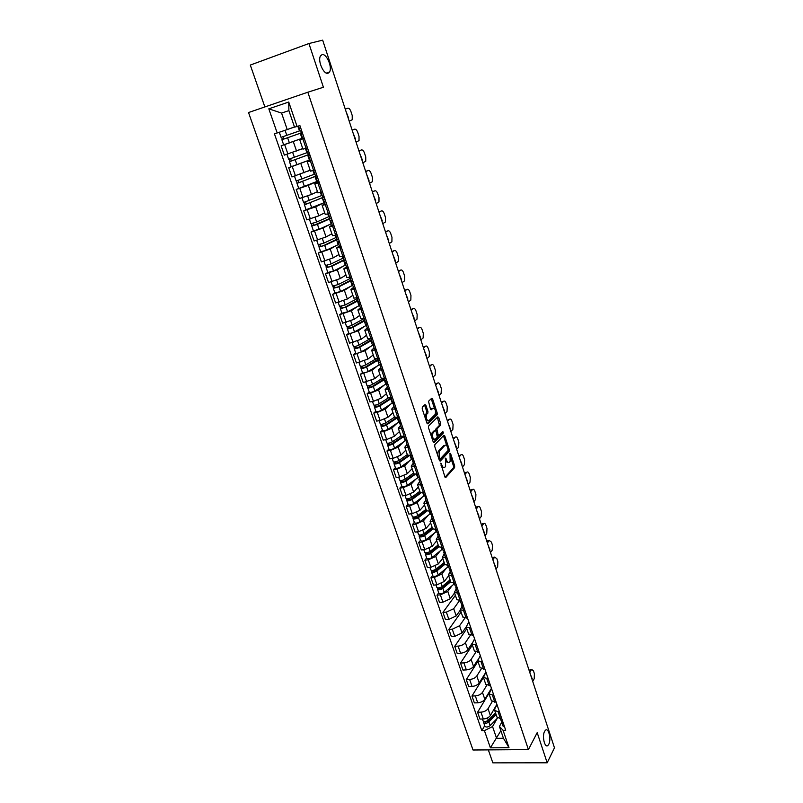 <?xml version="1.0" encoding="UTF-8"?>
<svg xmlns="http://www.w3.org/2000/svg" width="803" height="803" viewBox="0 0 803 803"><rect width="100%" height="100%" fill="white"/><g stroke="black" fill="none" stroke-linecap="round" stroke-linejoin="round"><path stroke-width="1.2" d="M440.787 463.18L444.892 476.922L445.775 477.534L454.578 467.647L454.669 465.951L450.603 453.615L449.991 453.183L450.162 461.364L449.399 462.207C448.375 463.03 447.432 462.357 446.588 460.189L445.424 458.152L445.595 466.402L444.812 467.266C443.768 468.109 442.814 467.436 441.961 465.248L440.787 463.18M328.096 73.214L329.531 71.979C332.623 67.412 326.399 53.028 321.993 54.674L320.487 55.959C317.396 60.637 323.79 75.06 328.096 73.214M548.8 744.261C551.49 739.382 548.539 727.197 545.418 730.268L544.575 731.403C541.844 736.2 544.795 748.537 547.927 745.455L548.8 744.261M425.911 405.344L424.988 404.622L422.328 407.151L422.207 408.878L426.985 423.211L427.909 423.904L437.173 414.729L437.244 413.073L432.596 398.971L431.693 398.258L428.511 401.289L430.448 409.028L431.362 409.731L432.907 408.225C435.286 408.536 436.019 410.634 435.126 414.519L428.943 420.631C426.534 420.37 425.771 418.263 426.684 414.288L427.869 413.123L427.939 411.457L425.911 405.344L424.516 405.073M307.83 92.215L323.408 87.256L308.924 43.533L322.665 40.15L554.471 747.824L547.174 762.8L537.187 732.647L528.414 749.611L307.83 92.215L248.528 112.54L473.017 750.002L528.414 749.611M434.835 444.681L434.714 446.418L439.402 460.46L440.305 461.093L449.238 451.416L449.329 449.74L444.772 435.919L443.888 435.256L434.835 444.681M433.229 441.931L428.491 427.738L428.571 426.052L437.826 416.847L438.719 417.54L440.686 423.532L440.606 425.188L436.882 428.983L438.117 434.634L439.02 435.306L442.814 431.392L443.376 433.018L434.132 442.594L433.229 441.931M488.334 749.892L492.841 762.85L547.174 762.8M308.924 43.533L250.305 65.063L264.86 106.94M496.937 716.999L500.42 718.645L501.032 720.432L502.638 721.235M492.149 701.712L488.033 708.668C486.518 710.715 484.159 711.89 480.957 712.171L483.326 719.006C486.518 718.735 488.876 717.561 490.382 715.503L496.886 704.351M483.326 719.006L479.973 719.076L477.604 712.251L488.957 693.36M501.745 718.615L500.42 718.645L498.071 711.749L494.658 710.314L494.899 708.487L497.047 704.813M499.396 711.719L498.071 711.749M480.957 712.171L477.604 712.251M491.376 700.718L496.184 702.264M483.446 677.491L471.963 696.01L474.362 702.896L477.715 702.806C480.927 702.505 483.296 701.34 484.821 699.303L491.436 688.312M493.815 695.298L489.067 693.963L491.516 688.552M486.738 685.371L482.452 692.407C480.917 694.434 478.538 695.599 475.336 695.9L471.963 696.01M485.765 684.286L490.563 685.752M477.936 661.371L466.282 679.599L468.691 686.565L472.064 686.435C475.276 686.123 477.655 684.959 479.21 682.951L485.925 672.131L483.436 677.451L485.825 684.457M488.164 678.726L483.436 677.451M481.308 668.849L476.811 675.985C475.256 677.983 472.867 679.147 469.645 679.468L466.282 679.599M480.094 667.684L484.892 669.09M472.375 645.1L460.531 663.037L462.97 670.063L466.342 669.913C469.564 669.582 471.963 668.417 473.539 666.44L477.644 660.026M482.473 661.983L477.735 660.779L480.284 655.559M475.838 652.146L471.12 659.404C469.544 661.371 467.135 662.535 463.913 662.876L460.531 663.037M474.372 650.932L479.16 652.247M466.764 628.679L454.729 646.315L457.188 653.411L460.571 653.23C463.803 652.869 466.222 651.715 467.808 649.768L471.893 643.605M476.721 645.08L471.983 643.946L474.583 638.817M470.357 635.243L465.369 642.671C463.773 644.598 461.354 645.753 458.111 646.124L454.729 646.315M468.591 633.999L473.368 635.253M461.103 612.097L448.877 629.422L451.356 636.588L454.749 636.388L462.026 632.935L466.162 626.902M470.909 628.006L466.182 626.952L468.832 621.913M464.847 618.159L459.567 625.758L452.27 629.211L448.877 629.422M462.749 616.915L467.527 618.079M455.381 595.344L442.955 612.368L445.464 619.605L448.867 619.374L456.194 615.931L460.39 610.009M465.037 610.762L460.31 609.778L462.086 606.165M459.326 600.865L453.705 608.694L446.358 612.127L442.955 612.368M456.857 599.65L461.625 600.744M438.729 592.835L436.983 595.143L439.522 602.451L442.925 602.19L450.292 598.767L454.558 592.945M459.115 593.347L454.388 592.443L456.204 588.9M452.019 585.768L447.783 591.45L440.385 594.872L436.983 595.143M450.895 582.215L455.662 583.229M432.717 575.49L430.95 577.748L433.51 585.136L436.922 584.835L444.34 581.422L448.676 575.721M453.123 575.761L448.405 574.928L450.262 571.465M446.117 568.454L441.801 574.035L434.363 577.447L430.95 577.748M444.882 564.609L449.64 565.533M426.654 557.965L424.857 560.183L427.437 567.631L430.86 567.309L438.328 563.917L442.734 558.326M447.08 557.995L442.363 557.242L444.27 553.859M440.154 550.968L435.768 556.449L428.27 559.842L424.857 560.183M438.799 546.823L443.557 547.656M420.531 540.258L418.694 542.437L421.314 549.965L424.737 549.613L432.255 546.221L436.732 540.75M440.967 540.048L436.26 539.375L438.207 536.073M434.132 533.322L429.665 538.683L422.127 542.065L418.694 542.437M432.666 528.856L437.414 529.609M414.338 522.382L412.481 524.51L415.121 532.118L418.554 531.727L426.112 528.354L430.669 523.004M434.794 521.91L430.097 521.328L432.084 518.106M428.049 515.486L423.502 520.745L415.914 524.108L412.481 524.51M426.463 510.698L431.211 511.37M408.085 504.324L406.198 506.402L408.868 514.081L412.3 513.669L419.919 510.306L424.546 505.077M428.561 503.591L423.864 503.09L425.901 499.958M421.906 497.469L417.279 502.618L409.64 505.97L406.198 506.402M420.2 492.359L424.938 492.942M401.771 486.086L399.854 488.104L402.544 495.873L405.987 495.421L413.655 492.078L418.363 486.969M422.258 485.092L417.57 484.671L419.648 481.619M415.703 479.271L410.985 484.309L403.297 487.642L399.854 488.104M413.876 473.84L418.594 474.322M395.397 467.657L393.44 469.625L396.16 477.464L399.613 476.982L407.332 473.66L412.11 468.681M415.894 466.392L411.216 466.061L413.344 463.1M409.44 460.892L404.632 465.81L396.903 469.123L393.44 469.625M407.472 455.12L412.2 455.512M388.953 449.038L386.966 450.955L389.716 458.874L393.169 458.362L400.938 455.05L405.796 450.202M409.47 447.492L404.792 447.251L406.96 444.39M403.116 442.323L398.218 447.12L390.429 450.423L386.966 450.955M401.018 436.21L405.726 436.501M382.439 430.227L380.421 432.084L383.202 440.094L386.665 439.542L394.484 436.25L399.422 431.542M402.965 428.4L398.298 428.25L400.516 425.48M396.732 423.562L391.734 428.24L383.894 431.522L380.421 432.084M394.484 417.098L399.191 417.299M375.864 411.216L373.807 413.023L376.617 421.113L380.09 420.531L387.959 417.259L392.978 412.682M396.401 409.108L391.734 409.048L394.012 406.378M390.278 404.602L385.179 409.159L377.29 412.421L373.807 413.023M387.889 397.786L392.577 397.886M369.209 392.015L367.132 393.761L369.962 401.942L373.445 401.319L381.375 398.057L386.474 393.631M389.766 389.606L385.109 389.646L387.427 387.066M383.764 385.45L378.564 389.877L370.615 393.129L367.132 393.761M381.224 378.273L385.902 378.263M362.494 372.602L360.376 374.298L363.237 382.559L374.71 378.665L379.889 374.369M383.061 369.902L378.414 370.042L380.783 367.563M377.189 366.088L371.869 370.394L360.376 374.298M374.489 358.55L379.157 358.439M355.709 352.989L353.551 354.635L356.452 362.976L367.975 359.061L373.244 354.916M376.276 349.988L371.638 350.218L374.068 347.85M370.544 346.525L365.104 350.71L353.551 354.635M367.674 338.615L372.331 338.404M348.843 333.175L346.655 334.751L349.586 343.182L361.179 339.257L366.529 335.263M369.43 329.852L364.793 330.194L367.272 327.915M363.839 326.761L358.279 330.806L346.655 334.751M360.798 318.47L365.435 318.139M341.907 313.14L339.689 314.656L342.65 323.187L354.304 319.233L359.744 315.388M362.504 309.506L357.877 309.948L360.417 307.78M357.064 306.776L351.373 310.701L339.689 314.656M353.832 298.104L358.469 297.662M334.901 292.894L332.643 294.35L335.634 302.972L347.348 298.997L352.878 295.313M355.498 288.939L350.891 289.481L353.481 287.424M350.238 286.571L344.387 290.375L332.643 294.35M346.806 277.517L351.423 276.965M327.815 272.428L325.526 273.823L328.547 282.536L340.321 278.541L345.952 275.017M348.422 268.142L343.825 268.794L346.464 266.847M343.353 266.144L337.33 269.818L325.526 273.823M339.689 256.709L344.306 256.037M320.658 251.74L318.319 253.065L321.381 261.878L333.225 257.863L338.946 254.511M341.265 247.113L336.678 247.876L339.378 246.049M336.427 245.497L330.194 249.05L318.319 253.065M332.502 235.66L337.099 234.877M313.421 230.832L311.042 232.087L314.134 240.99L326.048 236.965L331.86 233.773M334.028 225.854L329.451 226.737L332.211 225.021M329.461 224.599L322.987 228.052L311.042 232.087M325.235 214.391L329.822 213.488M306.104 209.693L303.695 210.878L306.816 219.881L318.791 215.836L324.703 212.815M326.711 204.363L322.154 205.357L324.964 203.761M322.495 203.46L315.699 206.823L303.695 210.878M317.888 192.881L322.455 191.857M317.326 181.327L296.247 189.438L299.409 198.532L311.454 194.467L317.456 191.626M319.313 182.632L314.766 183.736L317.647 182.271M315.579 182.04L308.322 185.363L296.247 189.438M311.835 160.65L307.298 161.875L310.47 171.159L315.007 169.985M291.238 166.703L288.729 167.747L291.921 176.951L310.139 170.206M307.298 161.875L310.239 160.54M308.914 160.279L288.729 167.747M304.267 138.427L299.75 139.772L302.952 149.157L307.479 147.862M283.881 144.771L281.12 145.825L284.352 155.13L302.741 148.545M299.75 139.772L302.751 138.558M302.611 138.156L281.12 145.825M497.258 718.334L492.55 726.554L496.605 738.348L503.451 738.268L499.406 726.434L501.694 722.389M500.871 730.73L490.392 747.834L484.42 730.62L492.55 726.554M499.406 726.434L503.079 730.318L509.002 747.683L490.392 747.834M277.196 132.977L268.814 108.827L288.739 102.031L297.08 126.483L294.55 127.165L288.889 110.613L281.572 113.082L287.233 129.564L274.445 133.88L481.83 730.66L484.42 730.62M503.079 730.318L505.719 730.278L299.89 125.559L297.08 126.483M288.739 102.031L288.889 110.613L281.572 113.082L268.814 108.827M287.233 129.564L294.47 126.934M484.721 725.711L481.83 730.66M509.002 747.683L503.451 738.268M441.58 467.005L443.537 467.537M446.137 461.835L448.144 462.468M445.023 477.233L453.424 467.808L453.524 466.111L450.864 458.051M446.839 445.846L443.447 435.718M439.552 460.812L448.094 451.587L448.255 450.202M439.673 458.393L440.305 458.844L448.164 450.373L447.662 447.502C446.819 445.324 445.886 444.631 444.852 445.424L439.392 451.226L439.1 456.676L439.673 458.393L438.759 458.523M438.95 459.095L440.004 458.884M444.912 445.354L443.688 445.605L444.852 445.424M437.525 454.839L438.217 451.406L443.688 445.605M435.577 430.629L435.718 429.163L439.452 425.369L437.364 417.309M437.464 435.557L438.619 435.367M433.399 442.323L442.222 433.198L442.252 431.964M433.048 432.867L432.968 432.968C432.034 436.942 432.777 439.05 435.176 439.271L437.324 437.043L436.089 431.372L435.186 430.699L433.048 432.867L431.884 433.058L431.221 435.939M432.255 439.03L434.011 439.452M434.423 430.82L435.186 430.699M431.884 433.058L434.021 430.89M424.948 417.098L426.774 411.658L424.747 405.545M426.062 420.431L427.778 420.822M430.659 409.48L431.803 408.416M434.543 408.586L431.211 398.71M427.186 423.643L436.009 414.92L435.688 412.049M495.511 712.803L488.274 720.181C486.046 721.787 484.299 721.997 483.035 720.823L482.994 720.733M494.959 708.387L493.915 709.45M491.045 717.36L489.78 719.528M495.732 713.455L487.652 721.706L485.173 721.576M496.103 714.55L488.876 721.937C486.648 723.533 484.902 723.754 483.637 722.58L483.737 721.435M497.629 717.952L490.151 725.631C487.933 727.237 486.186 727.448 484.912 726.273L484.882 726.173M501.674 721.034L501.634 722.198L503.24 723.001M502.869 725.822L504.505 726.735M529.307 670.987L530.271 669.451L531.174 669.411M530.492 674.61L532.269 678.876M532.71 681.386L534.236 678.645L534.376 673.677L533.433 670.796L531.656 669.391L529.95 669.853M529.809 672.512L531.345 669.792M450.081 579.846L442.222 586.501C439.843 587.987 438.047 588.288 436.842 587.394L436.822 587.324M450.423 580.84L441.64 588.288L439.06 588.719L439.01 587.866M449.64 580.218L446.96 583.781M454.428 583.671L444.25 592.393C441.881 593.889 440.084 594.18 438.88 593.276L438.85 593.196M450.724 581.723L442.875 588.388C440.496 589.884 438.699 590.175 437.494 589.282L437.515 587.856M439.382 588.94L439.161 588.308L437.715 588.428M444.159 562.481L436.2 569.036C433.801 570.511 432.004 570.823 430.809 569.969L430.789 569.899M444.511 563.525L435.627 570.863L433.038 571.304L432.978 570.411M444.189 562.582L441.53 565.985M448.546 566.406L438.257 574.988C435.858 576.464 434.072 576.775 432.867 575.912L432.837 575.831M444.802 564.389L436.862 570.943C434.463 572.429 432.666 572.73 431.472 571.877L431.482 570.411M433.359 571.515L433.148 570.903L431.693 571.043M438.167 544.956L430.127 551.4C427.708 552.855 425.911 553.187 424.717 552.374L424.697 552.293M438.538 546.04L429.555 553.257L426.965 553.729L426.875 552.765M438.287 545.307L436.099 547.997M442.594 548.961L432.195 557.412C429.786 558.878 427.989 559.199 426.794 558.366L426.774 558.296M438.819 546.873L430.789 553.327C428.38 554.793 426.574 555.114 425.389 554.301L425.379 552.785M427.276 553.929L427.076 553.337L425.62 553.478M432.114 527.24L423.994 533.583C421.555 535.029 419.748 535.37 418.564 534.597L418.544 534.527M432.506 528.384L423.422 535.481L420.822 535.962L420.722 534.949M432.325 527.852L430.679 529.809M436.591 531.345L426.082 539.656C423.653 541.112 421.846 541.443 420.662 540.65L420.642 540.58M432.817 529.157L424.657 535.541C422.227 536.986 420.421 537.317 419.236 536.545L419.226 534.989M421.143 536.153L419.487 535.752M426.002 509.353L417.791 515.596C415.332 517.022 413.515 517.363 412.351 516.64L412.33 516.57M426.413 510.547L417.229 517.534L414.629 518.025L414.499 516.951M426.303 510.236L425.279 511.411M430.528 513.549L419.899 521.729C417.45 523.154 415.643 523.506 414.468 522.763L414.448 522.693M426.825 511.2L418.473 517.564C416.014 518.989 414.197 519.34 413.033 518.608L413.003 517.012M414.94 518.206L413.284 517.835M419.839 491.295L411.527 497.418C409.048 498.824 407.231 499.185 406.077 498.502L406.047 498.432M420.26 492.53L410.975 499.396L408.366 499.908L408.225 498.773M424.406 495.581L413.665 503.611C411.186 505.027 409.369 505.388 408.215 504.685L408.185 504.615M420.872 493.002L412.21 499.406C409.741 500.821 407.914 501.172 406.76 500.48L406.719 498.854M408.667 500.078L407.031 499.737M413.595 473.037L405.204 479.06C402.704 480.445 400.878 480.816 399.733 480.174L399.703 480.114M414.157 474.252L404.662 481.067L402.032 481.599L401.871 480.405M418.222 477.434L407.362 485.313C404.863 486.708 403.046 487.08 401.891 486.417L401.871 486.357M414.96 474.553L405.896 481.067C403.397 482.462 401.57 482.834 400.426 482.181L400.376 480.505M402.343 481.76L400.697 481.459M407.302 454.608L398.81 460.5C396.291 461.876 394.464 462.267 393.319 461.665L393.299 461.605M405.836 450.322L405.324 450.684M408.135 455.692L398.278 462.558L395.638 463.11L395.457 461.855M412.039 459.045L400.988 466.824C398.479 468.209 396.642 468.591 395.508 467.968L395.488 467.908M409.118 455.833L399.513 462.538C396.993 463.913 395.166 464.295 394.022 463.692L393.962 461.966M395.949 463.261L394.313 462.99M400.938 435.979L392.356 441.76C389.806 443.115 387.969 443.517 386.845 442.955L386.825 442.905M399.462 431.653L398.92 432.014M402.213 436.842L391.824 443.858L389.184 444.43L388.983 443.105M406.007 440.285L394.554 448.154C392.015 449.509 390.188 449.911 389.053 449.339L389.033 449.279M403.377 436.842L393.058 443.818C390.519 445.173 388.682 445.565 387.558 445.003L387.478 443.246M389.485 444.561L387.859 444.33M394.514 417.169L385.831 422.83C383.262 424.165 381.425 424.576 380.311 424.064L380.291 424.004M393.018 412.792L392.456 413.154M396.411 417.69L385.31 424.958L382.66 425.55L382.439 424.165M397.766 417.54L386.544 424.897C383.985 426.232 382.138 426.644 381.024 426.132L380.933 424.325M400.045 421.194L388.05 429.284C385.49 430.619 383.653 431.03 382.539 430.508L382.519 430.448M382.961 425.67L381.335 425.49M388.12 398.087L379.237 403.688C376.647 405.003 374.8 405.435 373.696 404.963L373.676 404.923M386.504 393.741L385.912 394.102M390.599 398.228L378.725 405.866L376.065 406.479L375.824 405.023M391.342 398.559L379.96 405.786C377.37 407.101 375.523 407.533 374.419 407.061L374.318 405.204M393.952 401.922L381.485 410.213C378.906 411.537 377.059 411.959 375.955 411.477L375.934 411.427M376.366 406.589L374.75 406.438M381.867 378.695L372.572 384.356C369.962 385.651 368.115 386.092 367.021 385.671L367.001 385.631M379.929 374.479L379.307 374.86M384.527 378.544L372.07 386.574L369.41 387.207L369.139 385.691M384.818 379.407L373.305 386.474C370.695 387.769 368.848 388.21 367.754 387.789L367.633 385.882M386.855 383.453L374.85 390.951C372.241 392.245 370.394 392.687 369.3 392.255L369.28 392.205M369.701 387.307L368.085 387.197M375.784 358.971L365.847 364.813C363.207 366.088 361.35 366.549 360.266 366.178L360.256 366.138M373.285 355.026L372.622 355.408M377.952 359.252L365.345 367.071L362.675 367.724L362.384 366.148M377.761 359.533L377.51 358.77M374.891 350.269L379.046 362.454L380.552 362.554M378.223 360.055L366.58 366.951C363.95 368.236 362.093 368.687 361.009 368.316L360.878 366.359M379.759 364.542L368.135 371.478C365.516 372.763 363.659 373.204 362.575 372.823L362.554 372.783M362.966 367.814L361.36 367.744M369.972 338.866L359.041 345.069C356.381 346.324 354.514 346.796 353.45 346.474L353.44 346.434M366.569 335.363L365.857 335.754M371.307 339.759L358.55 347.368L355.87 348.04L355.558 346.394M371.116 340.02L371.147 339.267M371.568 340.502L359.784 347.227C357.134 348.492 355.267 348.954 354.193 348.632L354.053 346.635M373.104 345.039L361.36 351.804C358.71 353.059 356.843 353.531 355.779 353.19L354.193 348.632M356.161 348.121L354.555 348.101M461.946 603.766L461.735 605.121L463.321 605.713M463.07 609.025L464.676 609.708M492.44 558.436L493.313 557.242L494.387 557.131M461.063 603.153L462.679 603.826M493.584 561.939L495.491 566.567M495.953 569.166L497.659 566.737L497.86 561.789L496.866 558.717L494.728 557.101L493.152 557.423M492.851 559.701L494.568 557.292M456.054 586.341L455.813 587.726L457.389 588.288M457.158 591.681L458.764 592.323M486.969 541.744L488.927 540.489M455.13 585.738L456.736 586.381M488.114 545.227L490.031 549.914M490.503 552.534L492.239 550.145L492.45 545.197L491.436 542.105L489.248 540.459L487.702 540.76M487.371 542.969L489.117 540.61M450.102 568.735L449.821 570.16L451.396 570.692M451.186 574.155L452.782 574.767M481.449 524.901L483.416 523.686M449.138 568.163L450.744 568.755M482.593 528.364L484.53 533.102M485.002 535.742L486.759 533.393L486.989 528.454L485.966 525.333C485.303 523.566 484.55 523.004 483.717 523.646L482.191 523.927M481.84 526.085L483.617 523.777M444.099 550.948L443.778 552.414L445.344 552.906M445.153 556.449L446.749 557.031M475.878 507.887L477.855 506.723M443.085 550.396L444.681 550.958M477.012 511.34L478.969 516.138M479.451 518.778L481.238 516.49L481.469 511.561L480.445 508.399C479.752 506.593 478.989 506.02 478.136 506.683L476.641 506.944M476.259 509.032L478.056 506.773M438.036 532.981L437.665 534.497L439.231 534.949M439.06 538.572L440.646 539.114M470.257 490.723L472.234 489.589M436.973 532.459L438.568 532.981M471.381 494.146L473.368 499.004M473.84 501.664L475.657 499.426L475.908 494.497L474.864 491.306C474.151 489.449 473.368 488.866 472.505 489.559L471.03 489.8M470.618 491.827L472.445 489.609M431.924 514.833L431.502 516.389L433.058 516.811M432.907 520.505L434.493 521.017M464.576 473.389L466.563 472.294M430.799 514.332L432.385 514.823M465.7 476.791L467.697 481.7M468.179 484.38L470.026 482.191L470.287 477.273L469.233 474.051C468.5 472.144 467.697 471.552 466.814 472.264L465.359 472.485M464.927 474.443L466.784 472.284L465.379 472.455M425.751 496.485L425.269 498.091L426.825 498.482M426.684 502.266L428.27 502.728M458.844 455.883L461.073 454.789C461.976 454.066 462.799 454.679 463.552 456.626L464.606 459.878L464.335 464.796L462.468 466.924M424.556 496.023L426.132 496.475M459.958 459.266L461.976 464.234M459.175 456.897L461.073 454.789M419.517 477.956L418.965 479.612L420.521 479.963M420.401 483.828L421.976 484.249M453.053 438.207L455.291 437.133C456.214 436.43 457.048 437.063 457.81 439.04L458.874 442.323L458.613 447.211L456.696 449.309M418.253 477.524L419.828 477.936M454.157 441.57L456.204 446.598M453.374 439.181L455.291 437.133M413.234 459.226L412.601 460.942L414.147 461.253M414.057 465.208L415.623 465.589M447.211 420.36L449.469 419.296C450.403 418.624 451.246 419.276 452.009 421.274L453.093 424.586L452.842 429.444L450.864 431.512M411.889 458.834L413.455 459.206M448.305 423.703L450.373 428.792M447.512 421.284L449.469 419.296M406.9 440.285L406.177 442.072L407.713 442.353M407.643 446.388L409.209 446.729M441.309 402.343L443.577 401.279C444.521 400.637 445.384 401.319 446.157 403.337L447.251 406.689L447.02 411.497L444.982 413.545M405.455 439.954L407.011 440.275M442.393 405.666L444.491 410.815M441.6 403.216L443.577 401.279M398.95 420.862L400.496 421.153L399.683 423.01L401.209 423.241M401.169 427.377L402.715 427.668M435.346 384.145L437.635 383.091C438.599 382.469 439.462 383.182 440.245 385.229L441.349 388.602L441.138 393.38L439.04 395.407M436.43 387.437L438.538 392.657M435.617 384.968L437.635 383.091M393.972 401.972L393.119 403.748L394.644 403.939M394.614 408.155L396.16 408.416M429.324 365.756L431.633 364.723C432.606 364.13 433.49 364.873 434.272 366.931L435.387 370.344L435.196 375.081L433.028 377.079M392.376 401.58L393.922 401.821M430.398 369.029L432.536 374.308M429.585 366.539L431.633 364.723M387.377 382.589L386.484 384.286L388 384.436M388 388.742L389.545 388.953M423.241 347.197L425.57 346.173C426.554 345.611 427.447 346.374 428.25 348.462L429.374 351.905L429.193 356.602L426.975 358.57M385.741 382.098L387.277 382.298M424.305 350.449L426.473 355.789M423.482 347.93L425.57 346.173M380.702 362.996L379.779 364.602L381.295 364.713M381.315 369.119L382.85 369.29M417.098 328.447L419.437 327.433C420.451 326.901 421.354 327.694 422.157 329.802L423.301 333.285L423.141 337.943L420.842 339.88M418.162 331.669L420.34 337.079M417.329 329.13L419.437 327.433M373.967 343.192L373.004 344.728L374.509 344.788M374.559 349.285L376.085 349.405M410.895 309.506L413.254 308.503C414.278 308.001 415.201 308.824 416.014 310.962L417.159 314.475L417.018 319.092L414.659 320.999M372.241 342.5L373.766 342.61M411.949 312.708L414.157 318.179M411.106 310.139L413.254 308.503M364.09 318.58L352.166 325.115C349.486 326.339 347.609 326.831 346.555 326.56L346.545 326.52M359.774 315.489L359.021 315.9M364.602 320.066L351.684 327.463L348.994 328.156L348.663 326.43M364.401 320.317L364.442 319.614M364.833 320.748L352.918 327.293C350.238 328.527 348.372 329.009 347.308 328.738L347.157 326.691M366.389 325.325L354.504 331.91C351.834 333.155 349.967 333.636 348.904 333.345L348.893 333.315M349.285 328.216L347.689 328.236M367.152 323.177L366.158 324.623L367.654 324.653M367.724 329.24L369.239 329.32M404.632 290.375L407.011 289.391C408.044 288.919 408.978 289.763 409.801 291.921L410.955 295.474L410.835 300.061L408.416 301.928M365.385 322.384L366.901 322.445M405.676 293.547L407.904 299.097M404.822 290.957L407.011 289.391M357.285 298.596L345.22 304.939L339.579 306.405M352.918 295.414L352.095 295.835M357.817 300.161L344.748 307.338L342.048 308.051L341.687 306.254M357.606 300.392L357.676 299.75M358.028 300.784L345.973 307.147L340.352 308.643L340.181 306.535M359.603 305.411L347.589 311.815L341.958 313.26M342.329 308.101L340.743 308.161M360.266 302.952L359.232 304.307L360.728 304.287M360.818 308.984L362.334 309.004M398.308 271.053L400.697 270.069C401.751 269.637 402.694 270.511 403.528 272.699L404.692 276.282L404.592 280.829L402.102 282.656M358.459 302.048L359.965 302.058M399.332 274.194L401.59 279.815M398.479 271.575L400.697 270.069M350.399 278.39L338.193 284.553L332.552 286.089L331.097 281.913M345.983 275.118L345.079 275.57M350.961 280.046L337.732 286.992L335.022 287.725L334.64 285.858M350.75 280.267L350.831 279.675M351.152 280.598L338.956 286.781L333.315 288.317L333.135 286.169M352.748 285.276L340.582 291.499L334.941 292.995M335.303 287.765L333.717 287.875M353.31 282.505L352.236 283.78L353.721 283.71M353.842 288.508L355.348 288.478M391.904 251.53L394.313 250.566C395.387 250.155 396.351 251.058 397.184 253.276L398.368 256.9L398.278 261.407L395.728 263.193M347.016 268.483L351.463 281.522L352.949 281.451M392.928 254.641L395.206 260.333M392.065 252.001L394.313 250.566M343.443 257.974L331.087 263.936L325.426 265.502M338.976 254.601L337.963 255.083M344.035 259.71L330.635 266.425L327.925 267.188L327.524 265.241M343.814 259.921L343.925 259.389M344.206 260.212L331.87 266.194L326.209 267.78L326.008 265.572M345.812 264.93L333.516 270.972L327.845 272.508M328.196 267.208L326.63 267.369M346.274 261.838L345.16 263.023L346.635 262.902M346.786 267.8L348.281 267.73M385.45 231.806L387.879 230.852C388.963 230.481 389.937 231.415 390.78 233.653L391.974 237.317L391.904 241.783L389.284 243.53M339.86 247.485L344.387 260.744L345.862 260.624M386.464 234.898L388.762 240.649M385.581 232.218L387.879 230.852M336.407 237.337L323.91 243.108L318.229 244.724M331.89 233.864L330.746 234.386M337.029 239.164L323.468 245.648L320.748 246.431L320.317 244.403M337.18 239.595L324.703 245.387L319.022 247.023L318.801 244.754M338.806 244.373L326.359 250.215L320.678 251.811M321.019 246.431L319.453 246.631M339.167 240.94L338.013 242.034L339.478 241.874M338.013 242.034L339.669 246.892L341.134 246.742M378.926 211.882L381.365 210.938C382.469 210.597 383.453 211.56 384.316 213.829L385.52 217.533L385.47 221.959L382.78 223.666M337.22 239.706L338.695 239.565M379.919 214.933L382.258 220.765M379.036 212.233L381.365 210.938M329.3 216.469L316.653 222.04L310.962 223.726L309.386 219.169M324.733 212.905L323.388 213.488M329.953 218.386L313.491 225.432L313.04 223.334M330.695 218.446L317.446 224.348L311.755 226.034L311.524 223.716M331.719 223.585L319.132 229.226L313.431 230.873M313.762 225.432L312.206 225.683M331.97 219.821L330.776 220.815L332.241 220.604M332.442 225.713L333.918 225.533M372.321 191.746L374.79 190.823C375.914 190.512 376.908 191.505 377.781 193.804L378.996 197.538L378.966 201.934L376.205 203.591M325.305 204.765L329.983 218.486L331.448 218.275M373.315 194.778L375.674 200.68M372.421 192.047L374.79 190.823M322.113 195.38L303.604 202.466M317.486 191.706L315.84 192.389M322.555 197.548L306.154 204.213L305.672 202.035M322.445 197.217L323.027 197.006M324.221 197.036L304.417 204.815L304.166 202.436M324.563 202.567L306.114 209.734L304.417 204.815M306.425 204.193L304.869 204.494M324.703 198.461L323.468 199.365L324.924 199.104M323.468 199.365L325.165 204.333L326.62 204.082M365.666 171.4L368.145 170.487C369.29 170.216 370.293 171.25 371.177 173.568L372.411 177.343L372.391 181.699L369.561 183.305M317.908 183.044L322.665 197.006L324.121 196.745M366.64 174.402L369.029 180.374M365.736 171.641L368.145 170.487M314.846 174.06L296.166 180.996M310.169 170.286L308.001 171.139M315.318 176.309L298.746 182.763L298.234 180.504M315.228 176.058L316.874 175.466M316.984 175.777L296.99 183.355L296.719 180.926M299.007 182.723L297.461 183.074M317.356 176.871L316.081 177.664L317.516 177.353M316.081 177.664L317.787 182.693L319.233 182.391M358.931 150.844L361.43 149.95C362.595 149.709 363.618 150.773 364.502 153.122L365.746 156.936L365.746 161.262L362.846 162.808M315.258 175.275L316.713 174.974M359.895 153.805L362.314 159.867M358.981 151.024L361.43 149.95M307.499 152.5L288.658 159.285L286.932 154.317M302.771 148.625L299.489 149.85M308.001 154.838L291.248 161.072L290.706 158.723M307.94 154.658L309.597 154.076M309.667 154.296L289.481 161.664L289.963 161.423L289.19 159.175M310.008 159.847L291.218 166.693L289.481 161.664M291.499 161.022L289.963 161.423M309.928 155.039L308.603 155.732L310.038 155.37M308.603 155.732L310.329 160.821L311.775 160.47M352.126 130.076L354.645 129.183C355.819 128.992 356.863 130.076 357.757 132.455L359.021 136.319L359.031 140.605L356.06 142.101M306.073 148.304L307.78 153.323L309.215 152.961M353.079 132.997L355.528 139.13M352.156 130.186L354.645 129.183M291.308 128.089L294.48 126.964M300.071 130.708L281.06 137.333L279.303 132.264M294.49 127.004L287.805 129.353M286.671 129.755L280.357 131.903M300.593 133.127L283.66 139.13L283.098 136.701M300.563 133.027L302.239 132.455M302.279 132.565L281.883 139.732L282.395 139.521L281.582 137.183M302.611 138.136L283.65 144.811M283.911 139.07L282.395 139.521M302.41 132.957L301.045 133.549L302.47 133.127M301.045 133.549L302.791 138.688L304.227 138.287M345.25 109.078L347.789 108.204C348.984 108.044 350.038 109.168 350.941 111.577L352.216 115.471L352.246 119.727L349.205 121.163M300.212 131.11L301.637 130.698M346.193 111.968L348.663 118.182M345.26 109.128L347.789 108.204M292.282 166.663L295.474 175.877M299.8 188.384L302.952 197.508M307.228 209.874L310.349 218.898M314.585 231.134L317.667 240.047M321.852 252.152L324.904 260.975M329.049 272.95L332.061 281.672M336.156 293.517L339.147 302.149M343.202 313.863L346.153 322.404M350.158 333.998L353.079 342.449M357.054 353.912L359.945 362.283M363.869 373.626L366.73 381.897M370.615 393.129L373.445 401.319M377.29 412.421L380.09 420.531M383.894 431.522L386.665 439.542M390.429 450.423L393.169 458.362M396.903 469.123L399.613 476.982M403.297 487.642L405.987 495.421M409.64 505.97L412.3 513.669M415.914 524.108L418.554 531.727M422.127 542.065L424.737 549.613M428.27 559.842L430.86 567.309M434.363 577.447L436.922 584.835M440.385 594.872L442.925 602.19M446.358 612.127L448.867 619.374M452.27 629.211L454.749 636.388M458.111 646.124L460.571 653.23M463.913 662.876L466.342 669.913M469.645 679.468L472.064 686.435M475.336 695.9L477.715 702.806M284.684 144.691L287.906 154.015M293.336 141.709L296.538 151.024M300.874 163.661L304.036 172.866M310.42 161.082L315.268 175.295M308.322 185.363L311.454 194.467M315.699 206.823L318.791 215.836M322.987 228.052L326.048 236.965M332.623 226.235L335.694 235.259M330.194 249.05L333.225 257.863M337.33 269.818L340.321 278.541M344.387 290.375L347.348 298.997M354.103 289.271L358.469 302.089M351.373 310.701L354.304 319.233M361.109 309.817L365.405 322.425M358.279 330.806L361.179 339.257M368.035 330.153L372.261 342.54M365.104 350.71L367.975 359.061M371.869 370.394L374.71 378.665M381.676 370.173L385.751 382.148M378.564 389.877L381.375 398.057M388.381 389.867L392.396 401.641M385.179 409.159L387.959 417.259M395.016 409.349L397.806 417.53M391.734 428.24L394.484 436.25M401.59 428.631L405.475 440.004M398.218 447.12L400.938 455.05M408.095 447.703L411.909 458.894M404.632 465.81L407.332 473.66M414.529 466.583L418.273 477.584M410.985 484.309L413.655 492.078M420.892 485.273L424.576 496.083M417.279 502.618L419.919 510.306M427.196 503.762L430.82 514.402M423.502 520.745L426.112 528.354M433.429 522.07L436.049 529.759M429.665 538.683L432.255 546.221M439.602 540.188L443.115 550.477M435.768 556.449L438.328 563.917M445.715 558.125L449.168 568.233M441.801 574.035L444.34 581.422M451.768 575.881L455.16 585.819M447.783 591.45L450.292 598.767M457.76 593.457L461.093 603.234M453.705 608.694L456.194 615.931M463.692 610.862L466.182 618.18M459.567 625.758L462.026 632.935M469.564 628.097L472.023 635.334M465.369 642.671L467.808 649.768M475.376 645.15L477.815 652.327M471.12 659.404L473.539 666.44M481.127 662.053L483.547 669.15M476.811 675.985L479.21 682.951M486.829 678.776L489.228 685.802M482.452 692.407L484.821 699.303M492.48 695.348L494.849 702.304M488.033 708.668L490.382 715.503M302.851 138.879L306.063 148.304M441.038 465.379L441.961 465.248M445.263 458.694L446.056 458.583M445.685 460.32L446.588 460.189M449.831 453.735L450.603 453.615M453.524 466.111L454.669 465.951M453.424 467.808L454.578 467.647L453.424 467.808M440.616 463.743L441.419 463.632M443.617 436.099L444.772 435.919M448.315 449.891L449.329 449.74M448.074 451.607L449.228 451.437L448.094 451.587M438.287 451.326L439.452 451.156M438.187 456.807L439.1 456.676M437.555 417.731L438.719 417.54M439.532 423.713L440.686 423.532M440.606 425.188L439.452 425.369L440.576 425.219M436.882 428.983L435.718 429.163L436.912 428.943M435.798 430.809L436.802 430.649M437.213 434.784L438.117 434.634M442.202 433.219L443.356 433.038L442.222 433.198M426.774 411.658L427.939 411.457M426.654 413.364L427.828 413.164L426.694 413.314M425.62 414.358L426.794 414.167M431.432 399.171L432.596 398.971M436.089 413.274L437.244 413.073M435.979 414.96L437.133 414.77M488.274 720.181L487.501 717.932M485.464 722.309L485.213 721.576M490.151 725.631L488.876 721.937M442.222 586.501L441.238 583.651M453.966 584.102L453.715 583.369M444.25 592.393L442.875 588.388M436.2 569.036L435.196 566.105M448.074 566.828L447.683 565.703M438.257 574.988L436.862 570.943M430.127 551.4L429.093 548.389M442.122 549.372L441.6 547.847M432.195 557.412L430.789 553.327M423.994 533.583L422.92 530.492M436.109 531.757L435.447 529.809M426.082 539.656L424.657 535.541M417.791 515.596L416.697 512.414M430.047 513.95L429.244 511.591M419.899 521.729L418.473 517.564M411.527 497.418L410.403 494.156M423.914 495.973L422.96 493.183M413.665 503.611L412.21 499.406M405.204 479.06L404.05 475.707M417.721 477.815L416.627 474.583M407.362 485.313L405.896 481.067M398.81 460.5L397.626 457.058M411.467 459.467L410.213 455.793M400.988 466.824L399.513 462.538M392.356 441.76L391.131 438.227M405.154 440.937L403.738 436.802M394.554 448.154L393.058 443.818M385.831 422.83L384.577 419.196M398.77 422.217L397.284 417.871M388.05 429.284L386.544 424.897M379.237 403.688L377.952 399.964M392.316 403.297L390.82 398.91M381.485 410.213L379.96 405.786M372.572 384.356L371.257 380.532M385.801 384.185L384.286 379.749M374.85 390.951L373.305 386.474M365.847 364.813L364.492 360.898M379.217 364.873L377.691 360.396M368.135 371.478L366.58 366.951M359.041 345.069L357.656 341.044M372.562 345.36L371.026 340.833M361.36 351.804L359.784 347.227M352.166 325.115L350.74 320.989M365.847 325.647L364.281 321.07M354.504 331.91L352.918 327.293M356.723 298.897L356.462 298.124M345.22 304.939L343.764 300.713M359.051 305.722L357.476 301.085M347.589 311.815L345.973 307.147M349.837 278.691L349.415 277.447M338.193 284.553L336.698 280.217M352.186 285.577L350.59 280.899M340.582 291.499L338.956 286.781M342.871 258.255L342.289 256.548M331.087 263.936L329.561 259.499M345.24 265.221L343.634 260.493M333.516 270.972L331.87 266.194M335.825 237.608L335.082 235.409M323.91 243.108L322.344 238.551M338.234 244.644L336.598 239.866M326.359 250.215L324.703 245.387M328.708 216.74L327.795 214.05M316.653 222.04L315.047 217.382M331.137 223.856L329.491 219.018M319.132 229.226L317.446 224.348M321.521 195.631L320.427 192.439M309.316 200.75L307.669 195.972M323.97 202.828L322.304 197.939M311.825 208.007L310.119 203.079M314.244 174.301L312.979 170.587M301.898 179.22L300.212 174.321M316.723 181.578L315.037 176.64M304.427 186.557L302.711 181.578M306.897 152.731L305.451 148.495M294.4 157.448L292.673 152.429M309.396 160.088L307.7 155.099M296.959 164.876L295.223 159.837M299.459 130.929L297.853 126.222M286.822 135.436L285.055 130.317M301.988 138.367L300.272 133.318M289.401 142.944L287.645 137.845M326.379 73.073L329.531 71.979M494.658 710.314L497.007 717.179M489.067 693.963L491.436 700.899M477.735 660.779L480.154 667.855M471.983 643.946L474.422 651.092M466.182 626.952L468.641 634.159M460.31 609.778L462.799 617.065M454.388 592.443L456.907 599.801M448.405 574.928L450.945 582.366M442.363 557.242L444.932 564.75M436.26 539.375L438.85 546.953M430.097 521.328L432.707 528.986M423.864 503.09L426.503 510.828M417.57 484.671L420.24 492.48M411.216 466.061L413.906 473.951M404.792 447.251L407.512 455.231M398.298 428.25L401.048 436.31M391.734 409.048L394.524 417.199M385.109 389.646L387.919 397.876M378.414 370.042L381.254 378.364M371.638 350.218L374.509 358.63M364.793 330.194L367.704 338.695M357.877 309.948L360.818 318.54M350.891 289.481L353.862 298.164M343.825 268.794L346.826 277.567M336.678 247.876L339.709 256.749M329.451 226.737L332.522 235.711M322.154 205.357L325.255 214.431M314.766 183.736L317.898 192.911M546.01 745.475L547.927 745.455M438.217 451.406L439.392 451.226M431.793 433.148L432.968 432.968M425.51 414.489L426.684 414.288M436.009 414.92L437.173 414.729M483.035 720.823L482.412 719.026M484.912 726.273L483.637 722.58M501.634 722.198L502.899 725.922M531.656 669.391L530.271 669.451M436.842 587.394L435.989 584.915M438.88 593.276L437.494 589.282M430.809 569.969L429.926 567.4M432.867 575.912L431.472 571.877M424.717 552.374L423.793 549.704M426.794 558.366L425.389 554.301M418.564 534.597L417.61 531.837M420.662 540.65L419.236 536.545M412.351 516.64L411.357 513.779M414.468 522.763L413.033 518.608M406.077 498.502L405.053 495.541M408.215 504.685L406.76 500.48M399.733 480.174L398.669 477.112M401.891 486.417L400.426 482.181M393.319 461.665L392.225 458.503M395.508 467.968L394.022 463.692M386.845 442.955L385.721 439.693M389.053 449.339L387.558 445.003M380.311 424.064L379.136 420.692M382.539 430.508L381.024 426.132M373.696 404.963L372.492 401.49M375.955 411.477L374.419 407.061M367.021 385.671L365.777 382.077M369.3 392.255L367.754 387.789M360.266 366.178L358.991 362.474M362.575 372.823L361.009 368.316M353.45 346.474L352.126 342.65M461.735 605.121L463.09 609.106M494.728 557.101L493.313 557.242M455.813 587.726L457.178 591.761M489.248 540.459L487.833 540.6M449.821 570.16L451.206 574.225M483.717 523.646L482.302 523.807M443.778 552.414L445.173 556.529M478.136 506.683L476.711 506.854M437.665 534.497L439.08 538.642M436.059 529.759L437.003 532.53M472.505 489.559L471.08 489.74M431.502 516.389L432.927 520.585M425.269 498.091L426.704 502.327M418.965 479.612L420.431 483.898M412.601 460.942L414.077 465.268M406.177 442.072L407.663 446.448M399.683 423.01L401.189 427.427M397.816 417.53L398.971 420.923M393.119 403.748L394.634 408.215M386.484 384.286L388.02 388.793M379.779 364.602L381.335 369.169M373.004 344.728L374.569 349.335M346.555 326.56L345.19 322.625M348.904 333.345L347.308 328.738M366.158 324.623L367.744 329.28M339.589 306.435L338.183 302.38M341.968 313.3L340.352 308.643M359.232 304.307L360.838 309.014M334.951 293.025L333.315 288.317M352.236 283.78L353.852 288.538M325.436 265.532L323.94 261.226M327.855 272.538L326.209 267.78M345.16 263.023L346.796 267.831M318.239 244.744L316.703 240.308M320.688 251.831L319.022 247.023M335.694 235.249L337.22 239.736M313.441 230.893L311.755 226.034M330.776 220.815L332.452 225.733M303.604 202.486L301.988 197.789M296.177 181.006L294.5 176.178M298.706 188.334L296.99 183.355M283.65 144.821L281.883 139.732M298.475 126.021L300.212 131.12"/></g></svg>
